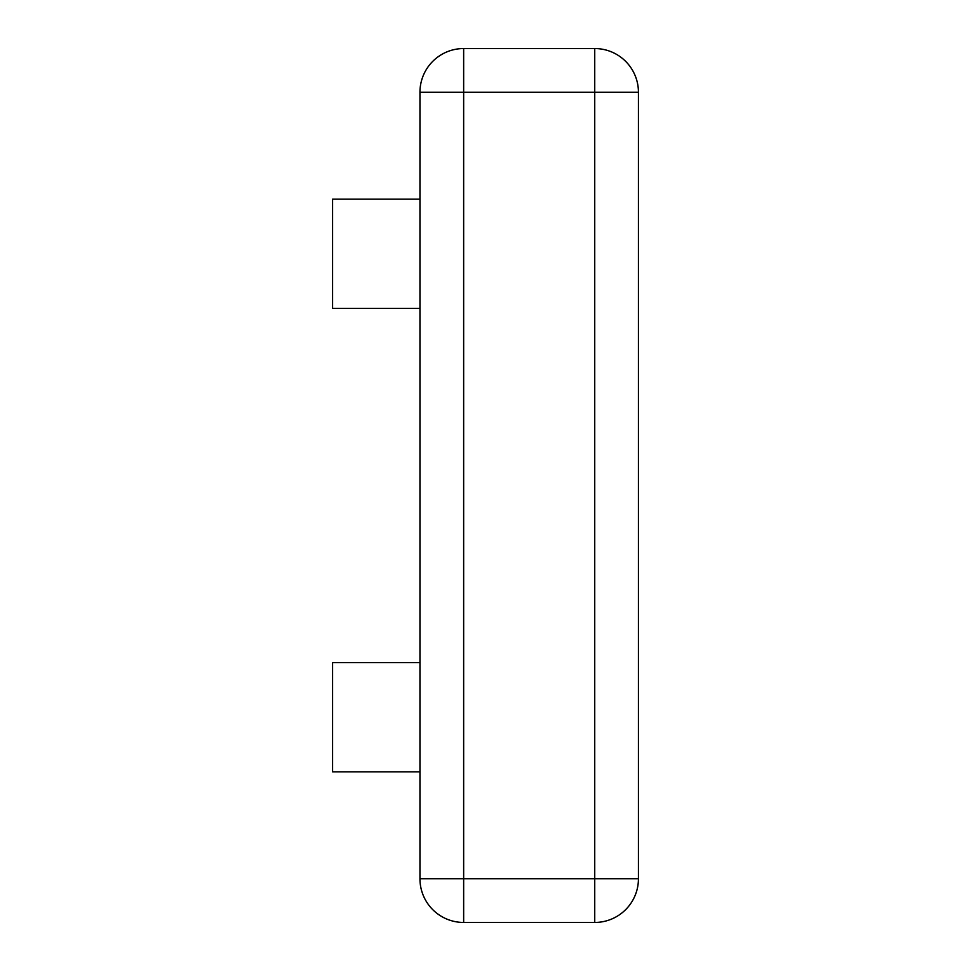 <?xml version="1.0" encoding="UTF-8"?>
<svg xmlns="http://www.w3.org/2000/svg" width="971" height="971" viewBox="0 0 971 971"><rect width="100%" height="100%" fill="white"/><g stroke="black" fill="none" stroke-linecap="round" stroke-linejoin="round"><path stroke-width="1.46" d="M419.958 771.848L332.568 771.848L332.568 662.61L419.958 662.61M419.958 308.39L332.568 308.39L332.568 199.152L419.958 199.152M419.958 878.755L419.958 92.245L463.653 92.245L463.653 878.755L594.738 878.755L594.738 92.245L463.653 92.245L463.653 48.55L594.738 48.55A43.695 43.695 0 0 1 638.433 92.245L638.433 878.755A43.695 43.695 0 0 1 594.738 922.45L463.653 922.45A43.695 43.695 0 0 1 419.958 878.755A43.695 43.695 0 0 0 463.653 922.45L463.653 878.755L419.958 878.755M463.653 48.55A43.695 43.695 0 0 0 419.958 92.245A43.695 43.695 0 0 1 463.653 48.55M594.738 922.45A43.695 43.695 0 0 0 638.433 878.755L594.738 878.755L594.738 922.45M594.738 48.55L594.738 92.245L638.433 92.245"/></g></svg>
